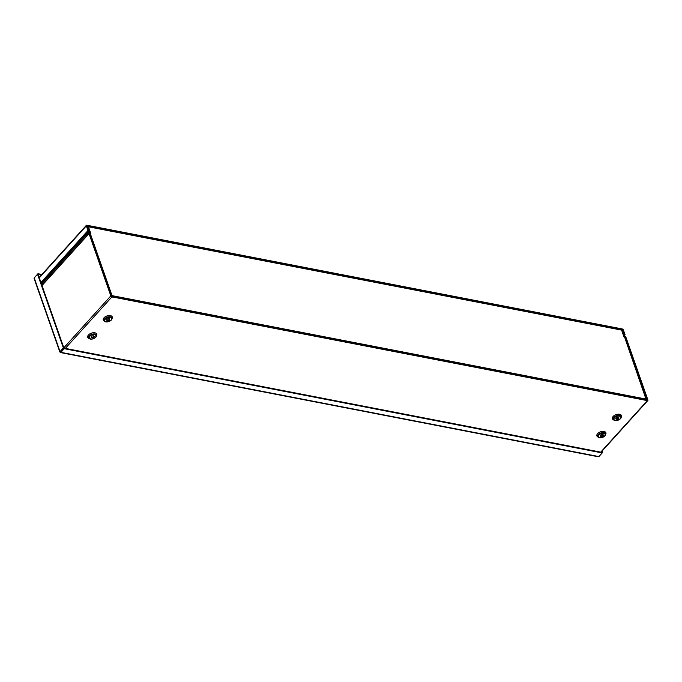 <?xml version="1.0" encoding="UTF-8"?>
<svg xmlns="http://www.w3.org/2000/svg" width="682" height="682" viewBox="0 0 682 682"><rect width="100%" height="100%" fill="white"/><g stroke="black" fill="none" stroke-linecap="round" stroke-linejoin="round"><path stroke-width="1.02" d="M41.917 285.272L88.975 233.278A1.057 0.605 -137.9 0 0 89.018 233.619L110.825 295.894A1.057 0.605 42.1 0 0 111.95 296.883L647.354 400.615A1.057 0.605 42.1 0 0 647.849 400.505A1.057 0.605 42.1 0 0 647.9 399.959L626.093 337.675A1.057 0.605 42.1 0 0 625.888 337.317L624.098 334.905L622.189 329.457L621.634 329.346L623.544 334.794A1.057 0.605 42.1 0 0 623.74 335.16L625.539 337.573L647.167 400.07L111.754 296.329L89.572 233.721L89.811 231.71A1.057 0.605 42.1 0 0 89.768 231.377L87.859 225.921L86.946 226.219M109.427 319.875A1.594 0.895 160.7 0 0 109.666 319.108A1.594 0.895 160.7 0 0 107.867 318.784A1.594 0.895 160.7 0 0 106.665 320.156A1.594 0.895 160.7 0 0 107.85 320.617A1.594 0.895 160.7 0 0 109.427 319.875M106.648 319.858A1.594 0.895 160.7 0 0 109.231 319.329A1.594 0.895 160.7 0 0 109.495 318.861M618.583 418.526A1.594 0.895 160.7 0 0 618.83 417.759A1.594 0.895 160.7 0 0 617.031 417.435A1.594 0.895 160.7 0 0 615.829 418.808A1.594 0.895 160.7 0 0 617.014 419.268A1.594 0.895 160.7 0 0 618.583 418.526M615.812 418.509A1.594 0.895 160.7 0 0 618.395 417.981A1.594 0.895 160.7 0 0 618.651 417.512M93.877 337.044A1.594 0.895 160.7 0 0 94.125 336.277A1.594 0.895 160.7 0 0 92.326 335.953A1.594 0.895 160.7 0 0 91.124 337.326A1.594 0.895 160.7 0 0 92.309 337.786A1.594 0.895 160.7 0 0 93.877 337.044M91.107 337.027A1.594 0.895 160.7 0 0 93.69 336.499A1.594 0.895 160.7 0 0 93.954 336.03M603.041 435.704A1.594 0.895 160.7 0 0 603.289 434.928A1.594 0.895 160.7 0 0 601.49 434.613A1.594 0.895 160.7 0 0 600.279 435.986A1.594 0.895 160.7 0 0 601.473 436.437A1.594 0.895 160.7 0 0 603.041 435.704M600.271 435.679A1.594 0.895 160.7 0 0 602.845 435.15A1.594 0.895 160.7 0 0 603.11 434.69M89.555 233.611L88.975 233.278L89.214 231.266L87.305 225.819M88.072 226.415L621.242 329.721A1.057 0.631 101 0 1 621.617 330.114L88.447 226.808A1.057 0.631 -79 0 0 88.072 226.415A1.057 0.631 -79 0 0 88.029 226.407M646.186 399.669L624.593 337.113L624.03 337.01L621.617 330.114M88.447 226.808L90.859 233.704L90.305 233.594L112.027 295.621L110.433 295.596M90.288 233.594L89.76 232.085M624.593 337.121A1.057 0.597 -19.3 0 1 625.01 337.411L646.647 399.183M646.272 399.413L646.093 399.865M112.24 297.182L112.027 295.621L646.314 399.141M112.053 296.636L112.027 295.621M89.555 233.662A1.057 0.597 -19.3 0 1 90.305 233.594M111.635 296.039L110.987 295.698M41.491 274.914L38.158 274.266L37.962 273.721L34.577 277.506M41.883 274.479L37.962 273.721M34.543 278.87L34.228 277.889L37.536 274.232L63.341 347.922L60.033 351.571L60.229 352.193L60.911 352.347L64.219 348.69L602.223 452.933L598.915 456.582L597.867 456.369M60.229 352.193L60.587 351.682L60.033 351.571L60.911 352.347L598.915 456.582M37.536 274.232L38.09 274.343L63.895 348.025L63.341 347.922M60.587 351.682L63.895 348.025M60.613 351.767L64.031 348.144L602.027 452.388L601.78 451.407M602.206 452.899L602.649 452.413L602.155 450.998M602.095 452.311L602.649 452.413M602.027 452.388L602.223 452.933M60.724 351.793L60.911 352.347M64.031 348.144L64.219 348.69M624.107 334.93L625.027 334.632L623.382 329.943A1.057 0.605 42.1 0 0 622.257 328.954L86.853 225.222A1.057 0.605 42.1 0 0 86.358 225.333A1.057 0.605 42.1 0 0 86.307 225.878L87.952 230.567L40.946 282.501M624.473 334.521L622.453 329.508L86.853 225.972M624.388 335.331L625.027 334.632M41.133 283.021L88.507 230.678L87.04 225.768M88.507 230.678L87.952 230.567M104.133 321.06A4.774 2.685 -19.3 0 1 106.895 315.988A4.774 2.685 -19.3 0 1 112.215 318.23M112.266 318.085A4.765 2.685 160.7 0 0 106.895 315.996A4.765 2.685 160.7 0 0 103.996 320.975L104.772 321.486A4.152 2.344 160.7 0 0 111.354 319.986A4.152 2.344 160.7 0 0 111.976 318.963A4.152 2.344 160.7 0 0 107.296 317.139A4.152 2.344 160.7 0 0 104.772 321.486L107.688 321.93L111.294 320.097L112.266 318.085M110.961 320.173A3.538 1.995 160.7 0 0 108.455 317.497A3.538 1.995 160.7 0 0 105.088 321.222A3.538 1.995 160.7 0 0 110.961 320.173M613.288 419.72A4.774 2.685 -19.3 0 1 616.051 414.639A4.774 2.685 -19.3 0 1 621.379 416.89M597.747 436.889A4.774 2.685 -19.3 0 1 600.51 431.817A4.774 2.685 -19.3 0 1 605.829 434.059M600.731 452.132L647.354 400.615M111.95 296.883L65.327 348.391M88.592 338.238A4.774 2.685 -19.3 0 1 91.354 333.166A4.774 2.685 -19.3 0 1 96.674 335.408M621.421 416.736A4.765 2.685 160.7 0 0 616.051 414.656A4.765 2.685 160.7 0 0 613.161 419.626L613.928 420.138A4.152 2.344 160.7 0 0 620.509 418.637A4.152 2.344 160.7 0 0 621.14 417.614A4.152 2.344 160.7 0 0 616.451 415.798A4.152 2.344 160.7 0 0 613.928 420.138L616.843 420.581L620.458 418.748L621.421 416.736M620.117 418.825A3.538 1.995 160.7 0 0 617.611 416.156A3.538 1.995 160.7 0 0 614.243 419.873A3.538 1.995 160.7 0 0 620.117 418.825M96.725 335.254A4.765 2.685 160.7 0 0 91.354 333.174A4.765 2.685 160.7 0 0 88.455 338.153L89.231 338.656A4.152 2.344 160.7 0 0 95.812 337.164A4.152 2.344 160.7 0 0 96.435 336.132A4.152 2.344 160.7 0 0 91.755 334.316A4.152 2.344 160.7 0 0 89.231 338.656L92.147 339.099L95.753 337.266L96.725 335.254M95.42 337.343A3.538 1.995 160.7 0 0 92.914 334.674A3.538 1.995 160.7 0 0 89.547 338.391A3.538 1.995 160.7 0 0 95.42 337.343M605.88 433.905A4.765 2.685 160.7 0 0 600.51 431.825A4.765 2.685 160.7 0 0 597.62 436.804L598.387 437.315A4.152 2.344 160.7 0 0 604.968 435.815A4.152 2.344 160.7 0 0 605.599 434.784A4.152 2.344 160.7 0 0 600.91 432.968A4.152 2.344 160.7 0 0 598.387 437.315L601.302 437.759L604.908 435.917L605.88 433.905M604.576 435.994A3.538 1.995 160.7 0 0 602.07 433.326A3.538 1.995 160.7 0 0 598.702 437.043A3.538 1.995 160.7 0 0 604.576 435.994M623.484 335.442L624.158 335.024M625.147 337.803L625.888 337.317M41.483 284.019L89.214 231.266M41.508 284.113L89.231 231.377L89.811 231.71M89.018 233.619L42.011 285.553M63.827 347.829L110.825 295.894M34.228 277.889L60.033 351.571M86.307 225.878L39.309 277.813M601.064 452.2L647.849 400.505M59.837 351.989L34.1 278.486M598.336 456.778L60.51 352.577M39.181 277.463L86.358 225.333"/></g></svg>
